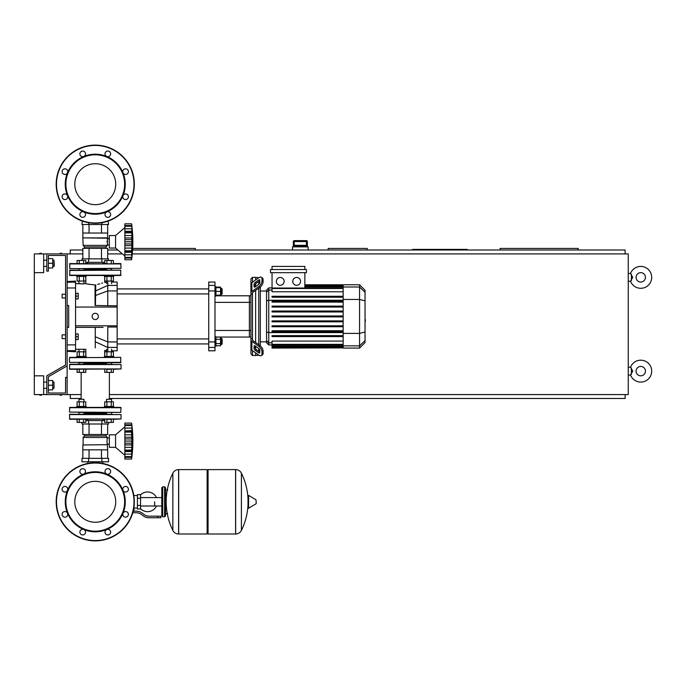 <?xml version="1.0" encoding="UTF-8"?>
<svg xmlns="http://www.w3.org/2000/svg" width="686" height="686" viewBox="0 0 686 686"><rect width="100%" height="100%" fill="white"/><g stroke="black" fill="none" stroke-linecap="round" stroke-linejoin="round"><path stroke-width="1.03" d="M87.705 461.789L87.705 463.462M102.806 461.789L102.806 463.462M62.126 334.871L62.126 338.627L62.126 334.871L65.564 334.871L65.564 297.981L65.564 334.871L65.564 297.981L62.126 297.981L62.126 294.234L65.564 294.234L65.564 255.466L65.564 364.995L46.802 375.825L46.802 394.579L81.145 394.579M78.221 336.749L78.221 333.936L75.88 333.936L75.88 339.561L78.221 339.561L78.221 336.749L75.88 336.749M62.126 294.234L62.126 297.981M78.221 296.112L78.221 293.299L75.88 293.299L75.88 298.925L78.221 298.925L78.221 296.112L75.88 296.112M60.094 253.28L61.646 253.28M41.332 253.28L39.771 253.28M60.094 395.205L61.646 395.205M39.771 395.205L41.332 395.205M307.362 241.558L306.428 240.623L306.419 241.558L307.354 241.558A0.935 0.935 -90 0 0 306.419 240.623L294.243 240.623A0.935 0.935 90 0 0 293.308 241.558L293.308 245.94L294.037 245.314L306.616 245.314L307.354 245.94L307.362 241.558L307.362 246.874M294.234 240.623L293.299 241.558L294.243 241.558L294.234 240.623A0.935 0.935 90 0 0 293.308 241.558L293.299 246.874M306.419 245.314L294.243 245.314L294.243 241.558L306.419 241.558L306.419 245.314M308.143 249.996L308.143 246.874L292.51 246.874L292.51 249.996M34.3 272.659L43.681 272.659L43.681 253.906L34.3 253.906L34.3 375.825L43.681 375.825L43.681 394.579L46.802 394.579M67.125 394.579L67.125 253.906L82.843 253.906M43.681 253.906L46.802 253.906L46.802 271.099L48.372 271.099L48.372 255.466L65.564 255.466L65.564 294.234L65.564 255.466L48.372 255.466M651.7 277.35A10.942 10.942 0 0 0 630.537 273.448A10.942 10.942 0 0 1 651.7 277.35A10.942 10.942 0 0 1 630.537 281.26L632.741 277.35L630.537 273.448L628.256 273.448M645.449 277.35A4.691 4.691 0 0 0 640.758 272.659A4.691 4.691 0 0 0 636.068 277.35A4.691 4.691 0 0 0 640.758 282.04A4.691 4.691 0 0 0 645.449 277.35A4.691 4.691 0 0 1 640.758 282.04A4.691 4.691 0 0 1 636.068 277.35M651.7 371.135A10.942 10.942 0 0 0 630.537 367.224A10.942 10.942 0 0 1 651.7 371.135A10.942 10.942 0 0 1 630.537 375.045L632.741 371.135L630.537 367.224L628.256 367.224M645.449 371.135A4.691 4.691 0 0 0 640.758 366.444A4.691 4.691 0 0 0 636.068 371.135A4.691 4.691 0 0 0 640.758 375.825A4.691 4.691 0 0 0 645.449 371.135A4.691 4.691 0 0 1 640.758 375.825A4.691 4.691 0 0 1 636.068 371.135M628.256 281.26L630.537 281.26L631.377 280.48L631.377 274.22M628.256 375.045L630.537 375.045L631.377 374.264L631.377 368.005M367.224 249.996L367.224 248.435L328.148 248.435L328.148 249.996M467.26 249.996L467.26 249.378L412.552 249.378L412.552 249.996M578.238 249.996L578.238 248.435L500.085 248.435L500.085 249.996M195.296 249.996L195.296 248.435L132.681 248.435M117.143 249.996L117.143 249.387M70.246 394.579L70.246 398.489L81.145 398.489M109.374 398.489L625.126 398.489L625.126 394.579M625.126 253.906L625.126 249.996L132.587 249.996M117.855 249.996L107.676 249.996M82.843 249.996L70.246 249.996L70.246 253.906M109.374 394.579L628.256 394.579L628.256 253.906L132.287 253.906M107.676 253.906L122.417 253.906M65.564 393.018L48.372 393.018L65.564 393.018L48.372 393.018L65.564 393.018L65.564 377.386L67.125 377.386L67.125 365.895L48.372 376.725L48.372 393.018L48.372 389.888L52.745 389.888L52.745 380.516L48.372 380.516L48.372 376.725M154.616 501.8L154.616 506.011L154.616 501.8M140.544 508.695A9.844 9.844 0 0 0 156.485 506.011M156.485 497.599A9.844 9.844 0 0 0 140.544 494.915M137.414 508.06L133.976 508.06L133.976 511.181M137.414 498.208L137.414 508.995L140.544 508.995L140.544 494.615L137.414 494.615L137.414 498.208L140.544 498.208M137.414 495.549L133.83 495.549M132.329 514.148L132.655 513.128M157.737 517.75L160.867 517.75L160.867 516.181L157.737 516.181L157.737 517.75L148.879 517.75A9.381 9.381 0 0 1 143.022 515.692L141.908 514.8A9.381 9.381 0 0 0 136.051 512.742L132.775 512.742M133.195 511.181L136.051 511.181A10.942 10.942 0 0 1 142.885 513.582L144 514.474A7.812 7.812 0 0 0 148.879 516.181L157.737 516.181M127.339 512.168L127.888 512.742M137.414 505.402L140.544 505.402M235.581 534L235.581 469.61L235.658 534A6.406 6.406 0 0 0 241.403 530.432L241.403 473.177A6.406 6.406 0 0 0 235.658 469.61L208.064 469.61L208.064 534L235.581 534M248.006 501.8L248.006 495.695L248.598 495.361L248.598 508.249L248.006 507.914L248.006 501.8M256.212 501.8L256.212 503.455L256.212 501.8M172.855 473.177A6.406 6.406 0 0 1 178.6 469.61L207.129 469.61L207.129 534L178.686 534L178.686 469.61L178.6 534A6.406 6.406 0 0 1 172.855 530.432L172.855 473.177A64.707 64.707 0 0 0 172.855 530.432M164.614 486.803L162.736 486.803L162.736 516.807L164.614 516.807L164.614 486.803L165.549 487.737L165.549 489.924L167.744 489.924M167.744 513.685L165.549 513.685L165.549 515.872L165.549 487.737M104.383 357.38L104.383 356.446L113.765 356.446L113.765 357.38L120.736 357.38L69.466 357.689L120.736 357.38L120.736 362.697L84.412 362.697M78.47 362.697L95.26 362.697M69.466 357.689L69.466 362.38L121.045 362.38L111.578 362.697L111.887 364.257L106.261 364.257L106.57 362.697L106.107 362.697M69.783 357.38L76.755 357.38L69.783 357.38L76.755 357.38L76.755 356.446L86.136 356.446L86.136 357.38L76.755 357.38M121.045 362.38L112.041 362.697L121.045 362.38M113.765 357.38L120.736 357.38L113.765 357.38M95.26 481.34A20.46 20.46 0 0 1 115.72 501.8A20.46 20.46 0 0 1 95.26 522.269A20.46 20.46 0 0 1 74.8 501.8A20.46 20.46 0 0 1 95.26 481.34M95.26 540.877A39.076 39.076 0 0 1 56.183 501.8A39.076 39.076 0 0 1 95.26 462.733A39.076 39.076 0 0 1 134.336 501.8A39.076 39.076 0 0 1 95.26 540.877A39.076 39.076 0 0 1 56.183 501.8A39.076 39.076 0 0 1 95.26 462.733M83.778 474.077A30.013 30.013 0 0 1 106.742 474.077A2.813 2.813 0 0 1 105.833 469.49A2.813 2.813 0 0 1 109.811 469.49A2.813 2.813 0 0 1 106.742 474.077A30.013 30.013 0 0 1 122.983 490.318A2.813 2.813 0 0 1 125.581 486.434A2.813 2.813 0 0 1 128.393 489.247A2.813 2.813 0 0 1 122.983 490.318A30.013 30.013 0 0 1 122.983 513.291A2.813 2.813 0 0 1 127.57 512.373A2.813 2.813 0 0 1 127.57 516.352A2.813 2.813 0 0 1 122.983 513.291A30.013 30.013 0 0 1 106.742 529.532A2.813 2.813 0 0 1 110.635 532.13A2.813 2.813 0 0 1 107.822 534.943A2.813 2.813 0 0 1 106.742 529.532A30.013 30.013 0 0 1 67.537 490.318A30.013 30.013 0 0 1 83.778 474.077A2.813 2.813 0 0 1 79.885 471.479A2.813 2.813 0 0 1 82.697 468.667A2.813 2.813 0 0 1 83.778 474.077L83.778 474.077M95.26 531.187A29.387 29.387 0 0 1 65.873 501.8A29.387 29.387 0 0 1 95.26 472.422A29.387 29.387 0 0 1 124.646 501.8A29.387 29.387 0 0 1 95.26 531.187M84.687 534.12A2.813 2.813 0 0 1 80.708 534.12A2.813 2.813 0 0 1 83.778 529.532A2.813 2.813 0 0 1 84.687 534.12M64.93 517.175A2.813 2.813 0 0 1 62.117 514.363A2.813 2.813 0 0 1 67.537 513.291A2.813 2.813 0 0 1 64.93 517.175M62.941 491.236A2.813 2.813 0 0 1 62.941 487.257A2.813 2.813 0 0 1 67.537 490.318A2.813 2.813 0 0 1 62.941 491.236M95.26 163.731A20.46 20.46 0 0 0 74.8 184.2A20.46 20.46 0 0 0 95.26 204.66A20.46 20.46 0 0 0 115.72 184.2A20.46 20.46 0 0 0 95.26 163.731M134.336 184.2A39.076 39.076 0 0 0 95.26 145.123A39.076 39.076 0 0 0 56.183 184.2A39.076 39.076 0 0 0 95.26 223.267A39.076 39.076 0 0 0 134.336 184.2M95.26 214.204A30.013 30.013 0 0 0 106.742 156.468L106.742 156.468A30.013 30.013 0 0 0 83.778 156.468A2.813 2.813 0 0 0 84.687 151.88A2.813 2.813 0 0 0 80.708 151.88A2.813 2.813 0 0 0 83.778 156.468L83.778 156.468A30.013 30.013 0 0 0 67.537 172.709A2.813 2.813 0 0 0 64.93 168.825A2.813 2.813 0 0 0 62.117 171.637A2.813 2.813 0 0 0 67.537 172.709A2.813 2.813 0 0 1 67.528 172.709A30.013 30.013 0 0 0 67.537 195.681A2.813 2.813 0 0 0 62.941 194.764A2.813 2.813 0 0 0 62.941 198.743A2.813 2.813 0 0 0 67.537 195.681A2.813 2.813 0 0 1 67.537 195.681A30.013 30.013 0 0 0 83.778 211.923A2.813 2.813 0 0 0 79.885 214.521A2.813 2.813 0 0 0 82.697 217.333A2.813 2.813 0 0 0 83.778 211.923L83.778 211.923A30.013 30.013 0 0 0 95.26 214.204M95.26 213.578A29.387 29.387 0 0 0 124.646 184.2A29.387 29.387 0 0 0 95.26 154.813A29.387 29.387 0 0 0 65.873 184.2A29.387 29.387 0 0 0 95.26 213.578M106.742 211.923A2.813 2.813 0 0 0 105.833 216.51A2.813 2.813 0 0 0 109.811 216.51A2.813 2.813 0 0 0 106.742 211.923L106.742 211.923M122.983 195.681A2.813 2.813 0 0 0 125.581 199.566A2.813 2.813 0 0 0 128.393 196.753A2.813 2.813 0 0 0 122.983 195.681L122.983 195.681M122.983 172.709A2.813 2.813 0 0 0 127.57 173.627A2.813 2.813 0 0 0 127.57 169.648A2.813 2.813 0 0 0 122.983 172.709L122.983 172.709M106.742 156.468A2.813 2.813 0 0 0 110.635 153.87A2.813 2.813 0 0 0 107.822 151.057A2.813 2.813 0 0 0 106.742 156.468L106.742 156.468M82.835 444.982L107.376 444.674L82.835 444.982L82.835 449.827L107.685 449.827L106.973 441.081L107.376 437.479L106.013 435.919L106.013 434.512M83.143 444.674L83.143 437.479L84.507 435.919L84.507 434.512M109.323 444.176L107.376 444.176M109.323 437.977L107.376 437.977M108.542 458.351L81.968 458.351L81.968 461.789L108.542 461.789L108.542 458.351M88.614 458.351L88.614 461.789M101.905 458.351L101.905 461.789M108.542 422.405L108.542 423.999L81.968 423.999L81.968 422.405M101.905 423.999L101.905 420.561L85.776 420.561M88.614 423.999L88.614 420.561M104.744 420.561L101.905 420.561M101.468 449.827L101.468 458.351M89.051 449.827L89.051 458.351M107.676 449.827L107.676 458.351M82.843 449.827L82.843 458.351M107.676 423.999L107.676 434.512L82.843 434.512L82.843 423.999M89.051 434.512L89.051 423.999M101.468 434.512L101.468 423.999M106.013 435.919L84.507 435.919M107.376 437.479L83.143 437.479M115.574 447.332L115.574 434.821L124.878 426.855L115.574 434.821L109.323 434.821L109.323 447.332L115.574 447.332L124.878 455.298M131.601 441.047L124.878 441.047L124.878 437.231L131.995 437.231L131.601 459.054L131.995 455.418L131.601 459.054L124.878 459.054L124.878 456.662L131.601 456.662L131.969 455.804M124.878 437.231L124.878 434.795L131.806 434.795L131.601 432.111L131.738 439.16M124.878 434.795L124.878 432.111L131.601 432.111L131.609 432.652M124.878 430.988L131.995 430.576L131.806 431.082L124.878 430.988L124.878 432.111M131.969 426.735L131.806 434.795M124.878 430.576L124.878 425.526L131.601 425.526M131.806 425.912L131.806 424.805L131.995 426.735L131.601 425.5L124.878 425.5L124.878 423.099L131.601 423.099L131.892 425.552M131.789 424.677L131.721 424.12L131.789 424.677M131.969 429.89L131.892 428.853M131.944 443.825L131.806 443.216L131.944 443.825M131.944 446.243L131.969 445.728L131.944 446.243M131.944 452.769L131.806 454.098L131.995 451.577L131.806 454.098L124.878 454.098L124.878 451.577L131.995 451.577L131.969 452.263M131.986 455.375L131.806 457.348L124.878 457.348L131.806 457.348M131.601 456.627L124.878 456.627L124.878 454.098M124.878 451.071L131.806 451.071L131.995 451.577M124.878 451.577L124.878 450.093L131.601 450.093M124.878 423.099L131.601 423.099A129.817 129.817 0 0 1 131.601 459.054L124.878 459.054M124.878 441.047L131.601 441.107L131.609 441.681M131.601 450.042L124.878 450.093M124.878 450.042L124.878 444.922L131.995 444.922M124.878 444.922L124.878 441.107M83.941 362.697L83.941 364.257M78.941 362.697L78.941 364.257M78.941 351.815L78.941 349.251L83.941 349.251L83.941 351.815M85.836 356.446L85.836 349.251L75.563 349.251M79.276 356.446L79.276 351.815L77.115 351.815L77.115 356.446M85.776 356.446L85.776 351.815L79.276 351.815M83.606 356.446L83.606 351.815M83.606 369.257L83.606 372.387L85.776 372.387L85.776 369.257M104.744 369.257L104.744 372.387L106.905 372.387L106.905 369.257L111.243 369.257L111.243 372.387L113.404 372.387L113.404 369.257L121.045 368.948L69.783 369.257L77.115 369.257L77.115 372.387L83.606 372.387M79.276 369.257L79.276 372.387M111.578 349.251L111.578 351.815M106.57 349.251L106.57 351.815M106.905 356.446L106.905 351.815L104.744 351.815L104.744 356.446M113.404 356.446L113.404 351.815L106.905 351.815M111.243 356.446L111.243 351.815M106.905 372.387L111.243 372.387M111.578 412.397L111.887 414.275L84.258 414.275M106.57 413.341L83.941 413.341M69.783 414.275L111.887 414.275M102.806 420.561L102.806 419.275L104.744 419.275L102.806 419.275L104.744 419.275L104.744 422.405L106.905 422.405L106.905 419.275L111.243 419.275L111.243 422.405L113.404 422.405L113.404 419.275L121.045 418.966L121.045 414.584L69.466 414.584L69.783 419.275L121.045 418.966L69.466 418.966L77.115 419.275L77.115 422.405L85.776 422.405L85.776 419.275L87.705 419.275L87.705 420.561M106.261 414.275L106.57 412.397M81.445 414.275L78.633 414.275M69.783 369.257L77.115 369.257L69.783 369.257M95.26 364.257L69.783 364.257L69.466 368.948L121.045 368.948L121.045 364.566L69.466 364.566L111.887 364.257M106.57 363.323L83.941 363.323M78.633 412.397L120.736 412.397L69.466 412.089L69.783 407.398L120.736 407.398L113.765 407.398L120.736 407.398L113.765 407.398L113.765 406.464L104.383 406.464L104.383 407.398M120.736 407.398L113.765 407.398M95.26 407.398L69.466 407.707L121.045 407.707L120.736 412.397L111.887 412.397M83.941 412.397L83.941 414.275M78.941 412.397L78.941 414.275M76.755 407.398L76.755 406.464L86.136 406.464L86.136 407.398M78.941 401.833L78.941 399.269L83.941 399.269L83.941 401.833M83.941 399.269L78.941 399.269M79.276 406.464L79.276 401.833L77.115 401.833L77.115 406.464M85.776 406.464L85.776 401.833L79.276 401.833M83.606 406.464L83.606 401.833M83.606 419.275L83.606 422.405M79.276 419.275L79.276 422.405M106.57 401.833L106.57 399.269L111.578 399.269L111.578 401.833M111.578 399.269L106.57 399.269M106.905 406.464L106.905 401.833L104.744 401.833L104.744 406.464M113.404 406.464L113.404 401.833L106.905 401.833M111.243 406.464L111.243 401.833M106.905 422.405L111.243 422.405M124.878 447.358L131.806 447.358L131.738 447.838M131.626 449.064L131.609 449.502M85.776 419.275L87.705 419.275L85.776 419.275M113.404 419.275L121.045 418.966L113.404 419.275M131.995 426.735L131.806 424.805L124.878 424.805M131.944 429.385L131.806 428.055L124.878 428.055M124.878 438.937L131.806 438.937L131.995 437.231M78.633 364.257L69.783 364.257M107.685 237.888L82.835 237.888L82.835 233.043L107.685 233.043L107.376 245.391L106.013 246.951L106.013 248.358M107.376 245.391L83.143 245.391L82.835 237.888L107.376 238.205M84.507 248.358L84.507 246.951L83.143 245.391L84.507 246.951L106.013 246.951M109.323 238.702L107.376 238.702M109.323 244.893L107.376 244.893M106.982 241.206L106.973 241.798M82.363 221.081L81.968 224.519L108.542 224.519L108.148 221.081M101.905 224.519L101.905 222.701M88.614 224.519L88.614 222.701M81.968 260.474L81.968 258.871L108.542 258.871L108.542 260.474M85.776 262.309L104.744 262.309M88.614 258.871L88.614 262.309M101.905 258.871L101.905 262.309M107.676 233.043L107.676 224.519M101.468 233.043L101.468 224.519M89.051 233.043L89.051 224.519M82.843 233.043L82.843 224.519M82.843 258.871L82.843 248.358L107.676 248.358L107.676 258.871M89.051 248.358L89.051 258.871M101.468 248.358L101.468 258.871M124.878 256.024L115.574 248.049L109.323 248.049L109.323 235.547L115.574 235.547L115.574 248.049M124.878 227.572L115.574 235.547M131.601 241.764L124.878 241.764L124.878 237.956L131.995 237.956L131.601 259.771L131.995 256.135L131.601 259.771L124.878 259.771L124.878 257.379L131.601 257.379L131.969 256.521M131.944 246.96L131.969 246.445L131.944 246.96M131.944 253.494L131.806 254.815L131.995 252.302L131.806 254.815L124.878 254.815L124.878 252.294L131.995 252.294L131.806 251.788L124.878 251.882L124.878 250.81L131.601 250.81M131.969 256.135L131.806 258.065L124.878 258.065M131.601 257.353L124.878 257.353L124.878 254.815L131.806 254.815M124.878 251.788L124.878 252.294M131.626 249.781L131.601 250.759L131.626 249.781L131.601 250.759L124.878 250.759L124.878 245.639L131.995 245.639M124.878 245.639L124.878 241.824L131.601 241.824L131.609 242.398M131.601 232.786L124.878 232.786L124.878 231.293L131.995 231.293L131.738 239.877M124.878 237.956L124.878 232.837L131.601 232.837L131.609 233.377M131.969 227.452L131.806 231.808L124.878 231.705M124.878 231.293L124.878 226.243L131.601 226.243M124.878 225.523L131.806 225.523L131.995 227.452L131.806 225.523L131.995 227.452L131.601 226.217L124.878 226.217L124.878 223.825L131.601 223.825L131.892 226.277M131.789 225.402L131.721 224.837L131.789 225.402M131.969 230.607L131.892 229.578M131.806 231.808L131.995 231.293M124.878 223.825L131.601 223.825A129.817 129.817 0 0 1 131.601 259.771L124.878 259.771M83.941 270.164L83.941 268.603M78.941 270.164L78.941 268.603M69.466 270.473L120.736 270.164L69.783 270.164L69.783 275.48L76.755 275.48L76.755 276.415L86.136 276.415L86.136 275.48M85.836 276.415L85.836 283.601L83.941 283.601L83.941 281.037M75.563 283.601L83.632 283.918L78.941 283.601L78.941 281.037M77.115 276.415L77.115 281.037L85.776 281.037L85.776 276.415M79.276 276.415L79.276 281.037M83.606 276.415L83.606 281.037M87.705 262.309L87.705 263.596L85.776 263.596L87.705 263.596L85.776 263.596L85.776 260.474L77.115 260.474L77.115 263.596L69.466 263.913L121.045 263.913L69.783 263.596L69.783 268.603L111.887 268.603M83.606 263.596L83.606 260.474M79.276 263.596L79.276 260.474M111.578 270.164L111.578 268.603M106.57 270.164L106.57 268.603M104.383 275.48L104.383 276.415L113.765 276.415L113.765 275.48L120.736 275.48L120.736 270.164L112.041 270.164M111.578 283.601L111.578 281.037M106.57 283.601L106.57 281.037M104.744 276.415L104.744 281.037L113.404 281.037L113.404 276.415M106.905 276.415L106.905 281.037M111.243 276.415L111.243 281.037M78.633 268.603L121.045 268.286L120.736 263.596L113.404 263.596L121.045 263.913L113.404 263.596L113.404 260.474L104.744 260.474L104.744 263.596L102.806 263.596L102.806 262.309M111.243 263.596L111.243 260.474M104.744 263.596L106.905 263.596L106.905 260.474M84.258 268.603L109.074 268.603M83.941 269.538L106.57 269.538M131.806 248.075L124.878 248.075L131.806 248.075L131.661 249.361M131.944 244.542L131.806 243.942L131.944 244.542M77.115 263.596L69.783 263.596L77.115 263.596M131.995 252.302L131.969 252.98M131.944 230.102L131.806 228.772L124.878 228.772M124.878 239.654L131.806 239.654L131.995 237.956M69.783 275.48L120.736 275.48M69.783 270.164L78.47 270.164M365.038 313.193L365.038 319.667M365.415 319.667L365.038 321.914M365.415 321.091L365.038 322.051M252.499 282.169L252.499 277.35L255.629 277.35L255.629 279.957L255.629 277.35L258.751 277.744M252.499 339.278L252.499 339.827A1.561 1.106 0 0 0 252.954 340.608L259.78 345.435L258.673 346.216L251.856 341.388A3.13 2.212 180 0 1 250.939 339.827L250.939 338.164L252.499 339.278L252.499 293.574L250.939 294.697L250.939 293.025A3.13 2.212 -0 0 1 251.856 291.464L258.673 286.645L259.78 287.425L252.954 292.245A1.561 1.106 180 0 0 252.499 293.025L252.499 293.574M261.383 355.571L262.489 354.791A4.691 2.341 -125.3 0 0 263.098 353.307L261.992 354.087A4.691 2.341 54.7 0 1 261.383 355.571A4.691 2.341 54.7 0 1 258.673 355.056L251.856 350.229A3.13 2.212 -0 0 1 250.939 348.668L250.939 339.827L250.939 353.942L252.499 355.502L252.499 350.692M252.499 355.502L255.629 355.502L255.629 352.904L255.629 355.502L258.991 355.262M255.629 348.917L255.629 346.267L255.629 348.917M255.629 342.494L255.629 290.358L255.629 342.494M255.629 286.585L255.629 283.935L255.629 286.585M254.06 286.585L254.06 284.373A1.561 0.78 125.3 0 1 255.166 282.486L258.673 280.008A1.561 0.78 125.3 0 1 259.574 279.837A1.561 0.78 125.3 0 1 259.78 280.334L259.78 282.546A1.561 0.78 125.3 0 1 258.673 284.433L255.166 286.911A1.561 0.78 125.3 0 1 254.266 287.082A1.561 0.78 125.3 0 1 254.06 286.585L254.798 287.108M258.673 280.008L259.78 280.797L256.272 283.275A1.561 0.78 -54.7 0 0 255.166 285.162L255.166 286.911M254.06 348.479L254.06 346.267A1.561 0.78 54.7 0 1 254.266 345.778A1.561 0.78 54.7 0 1 255.166 345.95L255.166 347.699A1.561 0.78 -125.3 0 0 256.272 349.586L259.78 352.064L258.673 352.844L255.166 350.366A1.561 0.78 54.7 0 1 254.06 348.479L255.166 347.699M255.166 345.95L258.673 348.428A1.561 0.78 54.7 0 1 259.78 350.314L259.78 352.518A1.561 0.78 54.7 0 1 259.574 353.016A1.561 0.78 54.7 0 1 258.673 352.844M259.78 287.425A4.691 2.341 -54.7 0 0 263.098 281.766L263.098 279.554A4.691 2.341 -54.7 0 0 262.489 278.07L261.383 277.29A4.691 2.341 125.3 0 0 258.673 277.804L251.856 282.623A3.13 2.212 180 0 0 250.939 284.184L250.939 293.025L250.939 278.919L252.499 277.35M263.098 281.766L261.992 280.986A4.691 2.341 125.3 0 1 258.673 286.645M261.992 280.986L261.992 278.773L263.098 279.554M261.383 277.29A4.691 2.341 125.3 0 1 261.992 278.773M261.992 354.087L261.992 351.875L263.098 351.095A4.691 2.341 -125.3 0 0 259.78 345.435M258.673 346.216A4.691 2.341 54.7 0 1 261.992 351.875M263.098 353.307L263.098 351.095M250.939 285.856L250.939 338.164M266.571 341.825L260.311 341.825M266.571 291.027L260.311 291.027M258.751 281.517L258.751 284.373M258.751 288.154L258.751 344.706M258.751 348.479L258.751 351.335M296.652 277.47A3.91 3.91 0 0 1 300.562 281.38A3.91 3.91 0 0 1 296.652 285.29A3.91 3.91 0 0 1 292.75 281.38A3.91 3.91 0 0 1 296.652 277.47M280.248 277.47A3.91 3.91 0 0 1 284.15 281.38A3.91 3.91 0 0 1 280.248 285.29A3.91 3.91 0 0 1 276.338 281.38A3.91 3.91 0 0 1 280.248 277.47M270.473 269.538L270.473 272.659L306.428 272.659L306.428 269.538L270.473 269.538M343.154 291.773L272.042 291.773L272.042 272.659M304.858 272.659L304.858 288.026M272.042 269.538L272.042 266.408L304.858 266.408L304.858 269.538M268.758 287.906L266.571 290.092L266.571 342.768L268.758 344.955L268.758 287.906L272.042 287.906M260.311 345.855L260.311 287.005M272.042 347.896L272.042 347.425L272.042 347.896L343.154 347.896L272.042 348.076M343.154 288.026L272.042 288.026L272.042 288.497L343.154 288.497M359.567 284.776L359.567 348.076L365.038 342.606L365.038 290.247L359.567 284.776L343.154 284.776L343.154 347.896M272.042 325.807L343.154 325.807L272.042 325.807L272.042 326.742L343.154 326.742M272.042 320.885L343.154 320.885L272.042 320.885L272.042 321.82L343.154 321.82M272.042 335.651L343.154 335.651L272.042 335.651L272.042 336.594L343.154 336.594M272.042 330.729L343.154 330.729L272.042 330.729L272.042 331.664L343.154 331.664M343.154 346.867L272.042 346.867L272.042 345.916L272.042 346.387L343.154 346.387M343.154 347.33L272.042 347.33L343.154 347.425M343.154 344.363L272.042 344.363L272.042 341.079L343.154 341.079M343.154 344.826L272.042 344.826L272.042 345.916L343.154 345.916M343.154 316.898L272.042 316.898L272.042 315.963L343.154 315.963M343.154 306.11L272.042 306.11L272.042 307.054L343.154 307.054M343.154 311.032L272.042 311.032L272.042 311.976L343.154 311.976M343.154 296.266L272.042 296.266L272.042 297.201L343.154 297.201M343.154 301.188L272.042 301.188L272.042 302.123L343.154 302.123M250.939 339.827L250.939 347.005L250.939 339.827M250.939 295.795L249.378 295.795L249.378 337.058L215.927 337.058M250.939 302.363L249.378 302.363L249.378 295.795L215.927 295.795M214.984 302.363L249.378 302.363L249.378 337.058L250.939 337.058M214.984 347.433L214.984 341.928L208.733 341.928L208.733 347.433L214.984 347.433L214.984 350.812L208.733 350.812L208.733 347.433M208.733 341.928L208.733 290.933L214.984 290.933L214.984 285.427L208.733 285.427L208.733 290.933M208.733 285.427L208.733 282.04L214.984 282.04L214.984 285.427M214.984 290.933L214.984 341.928M214.984 296.112L215.927 296.112L215.927 286.731L214.984 286.731M221.492 288.291L221.492 294.543L222.118 293.917L222.118 288.917L220.549 288.291M215.927 287.666L220.549 287.666L220.549 287.091L215.927 287.091M215.927 295.169L220.549 295.169L220.549 287.666M215.927 291.421L220.549 291.421M215.927 295.752L220.549 295.752L220.549 295.169M117.143 343.935L208.733 343.935M117.143 338.935L208.733 338.935M214.984 336.749L215.927 336.749L215.927 346.13L214.984 346.13M220.549 338.309L221.492 338.309L221.492 344.561L220.549 344.561M221.492 344.561L222.118 343.935L222.118 338.935L221.492 338.309M215.927 343.6L220.549 343.6L220.549 337.109L215.927 337.109M215.927 339.27L220.549 339.27M215.927 345.77L220.549 345.77L220.549 343.6M95.26 347.871C107.368 351.146 107.368 351.146 95.26 347.871C83.1 349.38 83.1 349.38 95.26 347.871L95.26 327.368M95.26 284.99C83.143 283.472 83.092 283.472 95.097 284.99L95.26 284.99M95.26 313.305A3.13 3.13 0 0 1 98.381 316.426A3.13 3.13 0 0 1 95.26 319.556A3.13 3.13 0 0 1 92.13 316.426A3.13 3.13 0 0 1 95.26 313.305M75.563 307.054L117.143 307.054L117.143 285.427L107.762 285.427L107.762 282.04M95.071 305.484L117.143 305.836M117.143 307.054L117.143 325.807L75.563 325.807M107.762 350.812L107.762 347.433L117.143 347.433L117.143 325.807M117.143 347.433L117.143 350.812L111.578 350.812M111.578 282.04L117.143 282.04L117.143 285.427M75.563 327.368L103.106 327.368M117.143 327.016L107.762 327.016L107.762 347.433L95.26 341.782M95.44 305.484L95.74 284.879M95.097 284.982L95.071 305.51M94.831 291.061A1.561 1.209 2.3 0 0 95.628 290.915L107.762 285.427L107.762 290.933L117.143 290.933M107.762 305.836L107.762 290.933L95.628 295.443A1.561 0.995 -1.9 0 1 94.831 295.597M97.601 284.407L99.787 283.798M101.622 283.267L102.608 282.992M67.125 281.526L75.563 281.106L75.563 282.186L67.125 282.186M67.125 287.974L75.563 287.974L75.563 282.186M75.563 287.974L75.563 344.878L67.125 344.878M67.125 350.675L75.563 350.675L75.563 344.878M75.563 350.675L75.563 351.755L67.125 351.335M67.125 327.368L68.686 327.368L68.686 305.484L67.125 305.484M68.686 327.368L68.686 305.484M53.997 266.408L53.997 260.157L54.305 266.099L52.745 266.408M34.3 375.825L34.3 394.579L43.681 394.579M53.997 388.327L53.997 382.076L53.997 388.327L52.745 388.327M48.372 385.206L52.745 385.206M48.372 258.596L52.745 258.596L52.745 267.977L48.372 267.977M48.372 263.287L52.745 263.287M67.125 253.906L46.802 253.906M62.126 338.627L65.564 338.627L65.564 364.995M48.372 393.018L48.372 389.888L48.372 393.018M293.308 245.94L307.354 245.94M235.658 534L235.658 469.61M256.212 503.455L256.015 499.811L248.598 495.361M178.6 469.61L178.6 534M134.019 501.8A38.768 38.768 0 0 1 95.26 540.568A38.768 38.768 0 0 1 56.492 501.8A38.768 38.768 0 0 1 95.26 463.041A38.768 38.768 0 0 1 134.019 501.8M95.26 222.959A38.768 38.768 0 0 0 134.019 184.2A38.768 38.768 0 0 0 95.26 145.432A38.768 38.768 0 0 0 56.492 184.2A38.768 38.768 0 0 0 95.26 222.959M131.601 432.069L124.878 432.069M124.878 443.216L131.806 443.216M124.878 243.942L131.806 243.942M124.878 235.512L131.806 235.512M69.466 275.163L121.045 275.163M255.166 285.162L254.06 284.373M256.272 283.275L255.166 282.486M254.798 345.753L254.06 346.267M256.272 349.586L255.166 350.366M251.856 291.464L251.856 282.623M251.856 350.229L251.856 341.388M343.154 285.436L304.858 285.436M343.154 285.993L304.858 285.993M343.154 286.937L304.858 286.937M272.042 290.024L268.758 290.024L266.571 292.142M343.154 300.262L268.758 300.262L266.571 300.828M272.042 342.829L268.758 342.829L266.571 340.719M266.571 332.033L268.758 332.599L343.154 332.599M365.038 292.296L359.567 287.005L343.154 287.005M343.154 299.456L359.567 299.456L365.038 300.862M343.154 333.405L359.567 333.405L365.038 331.99M343.154 345.847L359.567 345.847L365.038 340.565M250.939 330.489L214.984 330.489M95.26 336.766L107.762 341.928L117.143 341.928M294.037 245.314L306.728 245.314M161.802 506.011L140.544 506.011M161.802 497.599L140.544 497.599M241.403 530.432A64.707 64.707 0 0 0 248.006 504.982M248.006 498.628A64.707 64.707 0 0 0 241.403 473.177M256.015 503.798L248.598 508.249M207.129 470.545L208.064 469.61M207.129 533.065L208.064 534M162.736 488.672L161.802 487.737L161.802 515.872L162.736 516.807M162.736 486.803L161.802 487.737M164.614 516.807L165.549 515.872M162.736 514.937L161.802 515.872M124.878 425.209L131.635 425.209M124.878 456.945L131.635 456.945M81.145 372.387L81.145 398.96M109.374 372.387L109.374 398.96M124.878 257.662L131.635 257.662M124.878 225.934L131.635 225.934M343.154 284.776L304.858 284.776M304.858 284.964L343.154 284.964M304.858 285.522L343.154 285.522M304.858 286.474L343.154 286.474M272.042 344.955L268.758 344.955M359.567 348.076L343.154 348.076M208.733 293.917L117.143 293.917M220.549 294.543L221.492 294.543M208.733 288.917L117.143 288.917M104.684 276.415L104.684 282.426L106.57 282.186M106.57 350.666L104.684 350.435L104.684 356.446M43.681 266.408L46.802 266.408M46.802 388.327L43.681 388.327M52.745 382.076L53.997 382.076M46.802 382.076L43.681 382.076M52.745 260.157L53.997 260.157M46.802 260.157L43.681 260.157"/></g></svg>
